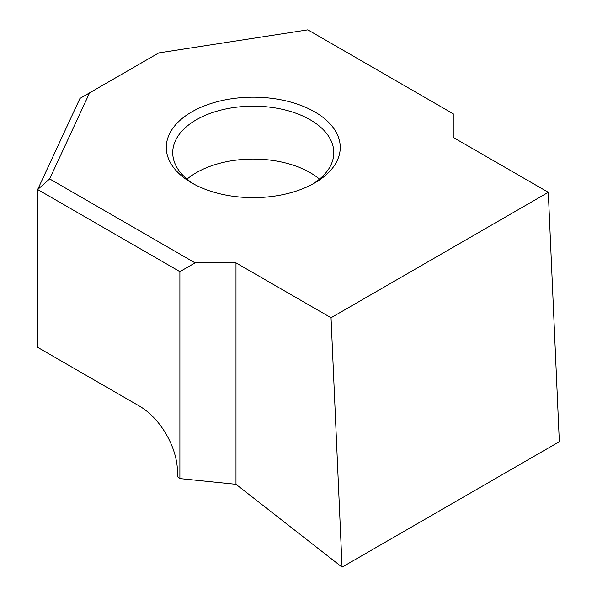 <?xml version="1.0" encoding="UTF-8"?>
<svg xmlns="http://www.w3.org/2000/svg" width="597" height="597" viewBox="0 0 597 597"><rect width="100%" height="100%" fill="white"/><g stroke="black" fill="none" stroke-linecap="round" stroke-linejoin="round"><path stroke-width="0.9" d="M312.41 184.234A80.543 46.499 0 0 0 333.805 152.668A80.543 46.499 0 0 0 310.216 119.788A80.543 46.499 0 0 0 196.316 119.788A80.543 46.499 0 0 0 172.727 152.668A80.543 46.499 0 0 0 194.122 184.234M191.756 182.921L191.756 182.921A86.983 50.223 180 0 1 191.756 111.9A86.983 50.223 180 0 1 314.776 111.9A86.983 50.223 180 0 1 314.776 182.921A86.983 50.223 180 0 1 191.756 182.921M195.07 262.867L235.987 262.867L331.036 317.746L548.3 192.309L453.25 137.429L453.25 113.811L307.828 29.85L158.765 52.909L89.587 92.848L49.648 178.906L195.07 262.867L179.884 271.635L37.671 189.533L37.671 347.357L139.489 406.147A53.693 30.999 60 0 1 177.458 471.906A53.693 30.999 60 0 1 177.234 476.525L177.316 468.018M49.648 178.906L37.671 189.533L79.961 98.408L89.587 92.848M179.884 271.635L179.884 478.593L177.234 476.525M179.884 478.593L235.987 484.309L342.066 567.15L559.329 441.713L548.3 192.309M235.987 262.867L235.987 484.309M331.036 317.746L342.066 567.15M187.018 179.115A80.543 46.499 180 0 1 196.316 172.682A80.543 46.499 180 0 1 319.514 179.115"/></g></svg>

